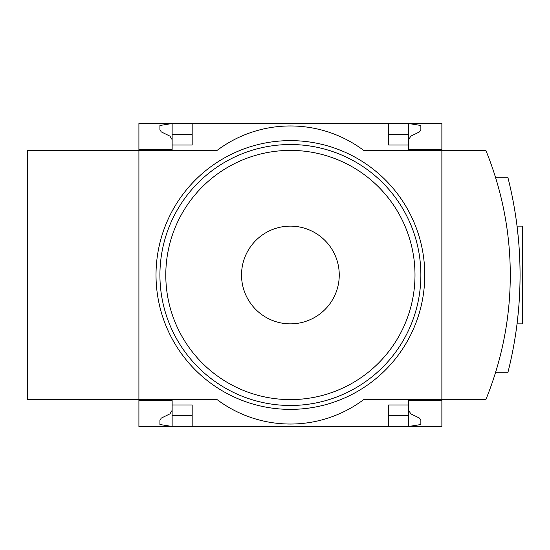 <?xml version="1.0" encoding="UTF-8"?>
<svg xmlns="http://www.w3.org/2000/svg" width="550" height="550" viewBox="0 0 550 550"><rect width="100%" height="100%" fill="white"/><g stroke="black" fill="none" stroke-linecap="round" stroke-linejoin="round"><path stroke-width="0.82" d="M138.909 399.554L27.5 399.554L27.5 150.446L138.909 150.446M441.87 400.586L408.643 400.586L408.643 426.484L441.87 426.484L441.87 399.603L485.849 399.603A329.959 329.959 0 0 0 485.849 150.397L441.87 150.397L441.87 149.414L408.643 149.414L408.643 123.516L172.136 123.516L172.136 145.021L192.177 145.021L192.177 123.516M388.609 123.516L388.609 145.021L408.643 145.021M192.177 415.731L172.136 415.731L172.136 426.484L138.909 426.484L138.909 399.603L217.092 399.603A122.162 122.162 0 0 0 363.688 399.603L441.87 399.603L441.87 150.397L363.688 150.397A122.162 122.162 0 0 0 217.092 150.397L138.909 150.397L138.909 149.414L172.136 149.414L172.136 145.021M408.643 134.269L388.609 134.269M192.177 134.269L172.136 134.269M172.136 139.645L169.943 136.132L161.294 131.911L159.926 129.718L159.926 125.476L172.136 123.516L138.909 123.516L138.909 149.414M408.643 139.645L410.843 136.132L419.492 131.911L420.86 129.718L420.86 125.476L408.643 123.516L441.87 123.516L441.87 149.414M138.909 150.397L138.909 399.603M408.643 404.979L388.609 404.979L388.609 426.484L192.177 426.484L192.177 404.979L172.136 404.979L172.136 400.586L138.909 400.586M172.136 415.731L172.136 404.979M408.643 415.731L388.609 415.731M408.643 410.355L410.843 413.868L419.492 418.089L420.86 420.283L420.86 424.524L408.643 426.484L388.609 426.484M192.177 426.484L172.136 426.484L159.926 424.524L159.926 420.283L161.294 418.089L169.943 413.868L172.136 410.355M495.481 372.728L507.842 372.728A397.024 397.024 0 0 0 507.842 177.272L495.481 177.272M518.554 240.474L517.481 229.866M517.701 231.791L518.554 240.453M518.554 309.54L517.688 318.326M517.481 320.134L517.041 323.868L517.481 320.155M517.694 318.223L518.547 309.588M517.041 226.133L522.5 226.133L522.5 323.868L517.041 323.868M290.393 226.133A48.867 48.867 0 0 1 332.709 299.434A48.867 48.867 0 0 1 248.077 299.434A48.867 48.867 0 0 1 290.393 226.133M290.393 150.397A124.603 124.603 0 0 1 398.303 337.301A124.603 124.603 0 0 1 182.483 337.301A124.603 124.603 0 0 1 290.393 150.397M290.393 140.621A134.379 134.379 0 0 1 406.766 342.189A134.379 134.379 0 0 1 174.02 342.189A134.379 134.379 0 0 1 290.393 140.621M290.393 144.533A130.467 130.467 0 0 1 403.384 340.237A130.467 130.467 0 0 1 177.403 340.237A130.467 130.467 0 0 1 290.393 144.533"/></g></svg>
